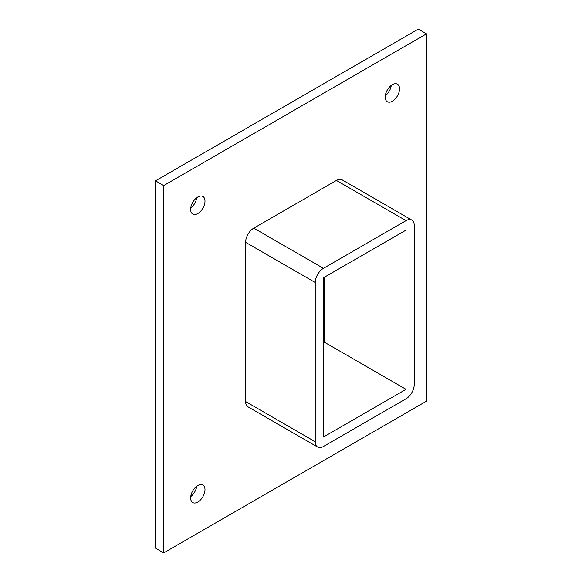 <?xml version="1.0" encoding="UTF-8"?>
<svg xmlns="http://www.w3.org/2000/svg" width="582" height="582" viewBox="0 0 582 582"><rect width="100%" height="100%" fill="white"/><g stroke="black" fill="none" stroke-linecap="round" stroke-linejoin="round"><path stroke-width="0.87" d="M204.988 489.644A10.134 5.849 -60 0 1 200.557 499.843A10.134 5.849 -60 0 1 192.751 502.557A10.134 5.849 -60 0 1 190.649 497.916A10.134 5.849 -60 0 1 195.072 487.716A10.134 5.849 -60 0 1 202.885 485.002A10.134 5.849 -60 0 1 204.988 489.644M190.736 496.584A10.134 5.849 120 0 0 196.709 486.246M399.543 88.813A10.134 5.849 -60 0 1 395.12 99.013A10.134 5.849 -60 0 1 387.306 101.726A10.134 5.849 -60 0 1 385.204 97.085A10.134 5.849 -60 0 1 389.634 86.885A10.134 5.849 -60 0 1 397.441 84.172A10.134 5.849 -60 0 1 399.543 88.813M385.291 95.754A10.134 5.849 120 0 0 391.264 85.416M204.988 201.139A10.134 5.849 -60 0 1 200.557 211.339A10.134 5.849 -60 0 1 192.751 214.052A10.134 5.849 -60 0 1 190.649 209.411A10.134 5.849 -60 0 1 195.072 199.211A10.134 5.849 -60 0 1 202.885 196.498A10.134 5.849 -60 0 1 204.988 201.139M190.736 208.08A10.134 5.849 120 0 0 196.709 197.742M426.504 33.829L163.688 185.571L163.688 552.9L426.504 401.158L426.504 33.829L418.312 29.1L155.496 180.842L155.496 548.171L163.688 552.9M336.396 180.449L406.025 220.643A11.582 6.686 -60 0 1 411.823 220.076L342.187 179.874A11.582 6.686 120 0 0 336.396 180.449L253.796 228.137A11.582 6.686 120 0 0 245.604 242.323L245.604 401.551A11.582 6.686 120 0 0 248.005 406.854L317.634 447.056A11.582 6.686 -60 0 1 315.233 441.753L245.604 401.551M155.496 180.842L163.688 185.571M323.425 342.434L324.109 342.041L406.025 389.336L323.425 437.024L323.425 277.796L406.025 230.108L406.025 389.336M324.109 342.041L324.109 277.403M411.823 220.076A11.582 6.686 -60 0 1 414.217 225.38L414.217 384.607A11.582 6.686 -60 0 1 406.025 398.794L323.425 446.481A11.582 6.686 -60 0 1 317.634 447.056M406.025 220.643L323.425 268.338L253.796 228.137M245.604 242.323L315.233 282.525A11.582 6.686 -60 0 1 323.425 268.338M315.233 282.525L315.233 441.753"/></g></svg>
